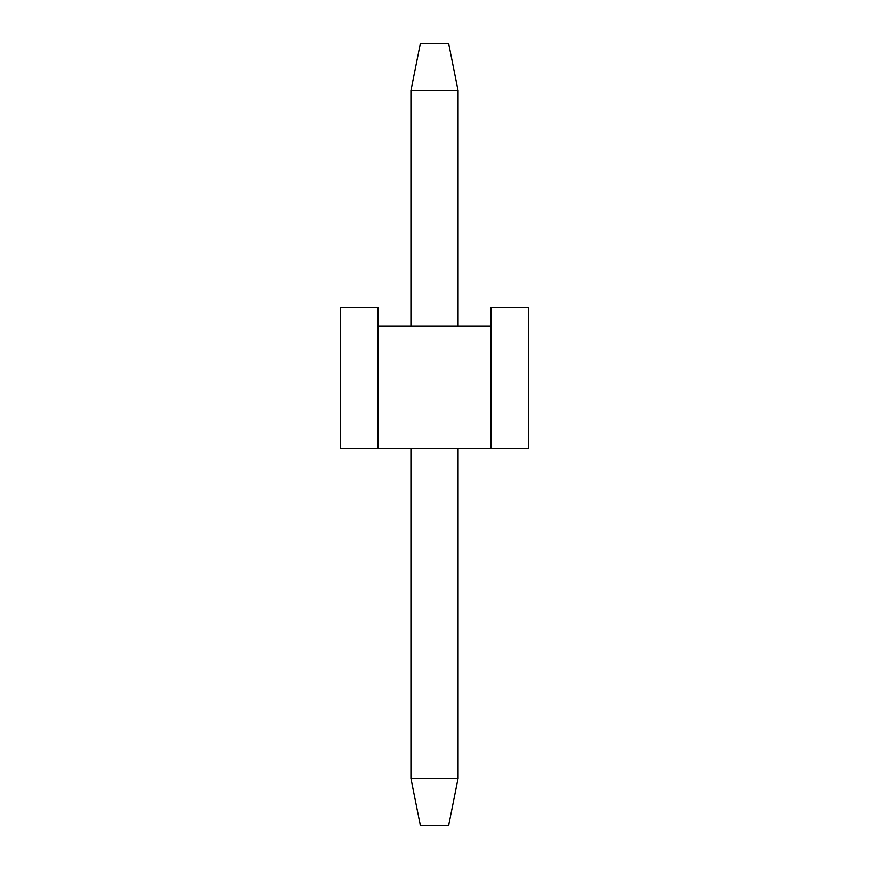 <?xml version="1.0" encoding="UTF-8"?>
<svg xmlns="http://www.w3.org/2000/svg" width="869" height="869" viewBox="0 0 869 869"><rect width="100%" height="100%" fill="white"/><g stroke="black" fill="none" stroke-linecap="round" stroke-linejoin="round"><path stroke-width="1.3" d="M420.368 43.45L448.632 43.45L458.061 90.561L410.939 90.561L420.368 43.45M410.939 778.439L458.061 778.439L448.632 825.55L420.368 825.55L410.939 778.439L410.939 448.632M410.939 326.136L410.939 90.561M458.061 778.439L458.061 448.632M458.061 326.136L458.061 90.561M491.039 448.632L528.732 448.632L528.732 307.289L491.039 307.289L491.039 326.136L377.961 326.136L377.961 448.632L491.039 448.632L491.039 326.136M377.939 448.632L340.268 448.632L340.268 307.289L377.961 307.289L377.961 326.136"/></g></svg>
